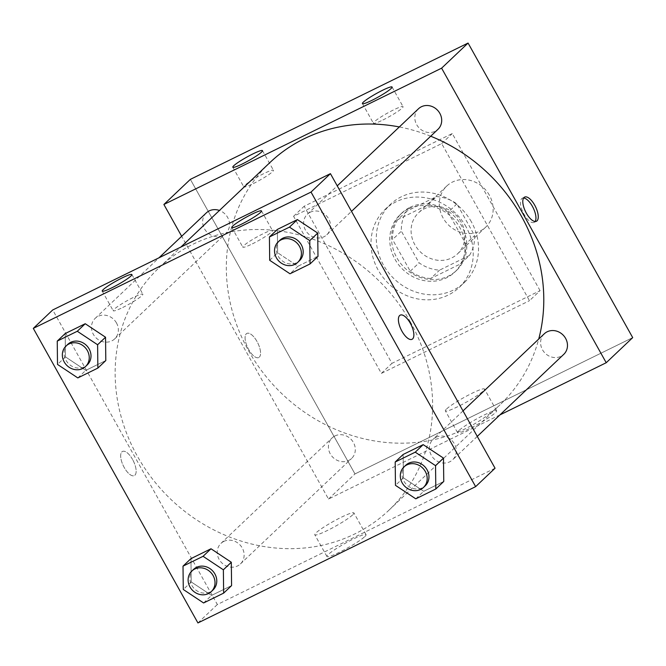 <?xml version="1.0" encoding="UTF-8"?>
<svg xmlns="http://www.w3.org/2000/svg" width="666" height="666" viewBox="0 0 666 666"><rect width="100%" height="100%" fill="white"/><g stroke="black" fill="none" stroke-linecap="round" stroke-linejoin="round"><path stroke-width="0.5" stroke-dasharray="3.33 2.5" d="M489.377 195.221A28.313 25.566 -133.5 0 0 446.744 186.047A28.313 25.566 -133.5 0 0 447.685 224.184A28.313 25.566 -133.5 0 0 485.722 227.123A28.313 25.566 -133.5 0 0 489.377 195.221M461.138 222.011A28.313 25.566 -133.5 0 0 418.506 212.837A28.313 25.566 -133.5 0 0 419.447 250.974A28.313 25.566 -133.5 0 0 457.484 253.912A28.313 25.566 -133.5 0 0 461.138 222.011M469.388 255.503L439.535 270.155A38.578 34.832 -133.5 0 1 419.072 262.837L401.373 231.169A38.578 34.832 -133.5 0 1 406.61 211.247L436.463 196.587A38.578 34.832 -133.5 0 1 456.918 203.904L474.617 235.581A38.578 34.832 -133.5 0 1 469.388 255.503L460.564 263.878L430.711 278.53L439.535 270.155M406.61 211.247L397.785 219.614L427.639 204.962L436.463 196.587M456.918 203.904L448.093 212.279L465.792 243.947L474.617 235.581M448.093 212.279A38.578 34.832 -133.5 0 0 427.639 204.962M397.785 219.614A38.578 34.832 -133.5 0 0 392.549 239.544L401.373 231.169M430.711 278.53A38.578 34.832 -133.5 0 1 410.256 271.212L392.549 239.544M460.564 263.878A38.578 34.832 -133.5 0 0 465.792 243.947M409.965 207.376A39.635 35.797 46.5 0 1 458.633 221.279A39.635 35.797 46.5 0 1 456.46 270.504A39.635 35.797 46.5 0 1 403.205 266.383A39.635 35.797 46.5 0 1 401.889 212.987A39.635 35.797 46.5 0 1 409.965 207.376M408.2 209.057A39.635 35.797 -133.5 0 0 400.124 214.668A39.635 35.797 -133.5 0 0 401.44 268.057A39.635 35.797 -133.5 0 0 454.695 272.178A39.635 35.797 -133.5 0 0 459.806 227.514A39.635 35.797 -133.5 0 0 408.2 209.057M410.256 271.212L419.072 262.837M471.378 221.836A53.796 48.576 -133.5 0 0 390.384 204.395A53.796 48.576 -133.5 0 0 392.166 276.856A53.796 48.576 -133.5 0 0 464.435 282.442A53.796 48.576 -133.5 0 0 471.378 221.836M466.092 226.865A53.796 48.576 -133.5 0 0 385.09 209.415A53.796 48.576 -133.5 0 0 386.879 281.876A53.796 48.576 -133.5 0 0 459.14 287.471A53.796 48.576 -133.5 0 0 466.092 226.865M540.076 290.642L452.272 133.541L304.154 206.244L391.958 363.345L540.076 290.642L529.487 300.691L441.683 143.59L293.573 216.292L381.368 373.385L529.487 300.691M381.368 373.385L391.958 363.345M190.359 179.362L354.978 473.926L632.7 337.62L354.978 473.926L190.359 179.362M293.573 216.292L304.154 206.244M441.683 143.59L452.272 133.541M544.288 333.791A14.161 12.787 -133.5 0 0 544.763 352.855A14.161 12.787 -133.5 0 0 563.777 354.329M418.514 108.741A14.161 12.787 -133.5 0 0 418.989 127.814A14.161 12.787 -133.5 0 0 438.003 129.279M499.941 414.901L328.513 499.042L181.668 236.288M206.335 212.879A14.161 12.787 -133.5 0 0 206.81 231.951A14.161 12.787 -133.5 0 0 225.824 233.425A14.161 12.787 -133.5 0 0 227.655 217.474A14.161 12.787 -133.5 0 0 219.439 210.464M334.998 435.922A14.161 12.787 -133.5 0 0 332.109 437.928A14.161 12.787 -133.5 0 0 332.584 457.001A14.161 12.787 -133.5 0 0 351.598 458.466A14.161 12.787 -133.5 0 0 352.381 440.892A14.161 12.787 -133.5 0 0 334.998 435.922M430.702 136.214A167.049 150.849 -133.5 0 0 399.325 126.948M270.071 162.421A167.049 150.849 -133.5 0 0 275.624 387.437A167.049 150.849 -133.5 0 0 500.041 404.786A167.049 150.849 -133.5 0 0 538.727 339.069M253.33 183.583A16.991 1.981 -29.2 0 0 273.451 170.271A16.991 1.981 -29.2 0 0 257.659 176.831A16.991 1.981 -29.2 0 0 243.798 186.846A16.991 1.981 -29.2 0 0 253.33 183.583M382.933 119.972A16.991 1.981 -29.2 0 0 403.055 106.66A16.991 1.981 -29.2 0 0 387.262 113.22A16.991 1.981 -29.2 0 0 373.401 123.235A16.991 1.981 -29.2 0 0 382.933 119.972M458.766 430.661A22.403 2.614 -29.2 0 0 457.525 432.609A22.403 2.614 -29.2 0 0 478.355 423.959A22.403 2.614 -29.2 0 0 496.628 410.747A22.403 2.614 -29.2 0 0 479.995 417.124A22.403 2.614 -29.2 0 0 458.766 430.661M328.513 499.042L354.978 473.926M259.332 357.142A13.445 5.561 63.9 0 0 257.417 342.257A13.445 5.561 63.9 0 0 246.886 333.408A13.445 5.561 63.9 0 0 247.827 347.927A13.445 5.561 63.9 0 0 258.741 357.55A13.445 5.561 63.9 0 0 259.332 357.142A13.445 5.561 -116.1 0 1 258.741 357.55A13.445 5.561 -116.1 0 1 247.827 347.927A13.445 5.561 -116.1 0 1 246.895 333.408A13.445 5.561 -116.1 0 1 257.417 342.257A13.445 5.561 -116.1 0 1 259.332 357.142M446.628 408.941A22.403 2.614 150.8 0 1 467.857 395.404A22.403 2.614 150.8 0 1 484.49 389.027A22.403 2.614 150.8 0 1 466.217 402.239A22.403 2.614 150.8 0 1 445.387 410.889A22.403 2.614 150.8 0 1 446.628 408.941M523.609 198.01A13.445 5.561 63.9 0 0 522.277 198.243A13.445 5.561 63.9 0 0 521.686 198.659A13.445 5.561 63.9 0 0 523.601 213.536A13.445 5.561 63.9 0 0 534.124 222.394A13.445 5.561 63.9 0 0 535.131 221.487M410.431 322.078A167.049 150.849 -133.5 0 0 158.899 267.907A167.049 150.849 -133.5 0 0 164.452 492.923A167.049 150.849 -133.5 0 0 388.869 510.273A167.049 150.849 -133.5 0 0 410.431 322.078M435.997 437.271A14.161 12.787 46.5 0 1 453.38 442.241A14.161 12.787 46.5 0 1 452.605 459.815A14.161 12.787 46.5 0 1 431.285 455.228A14.161 12.787 46.5 0 1 433.116 439.277A14.161 12.787 46.5 0 1 435.997 437.271M116.483 322.96A14.161 12.787 -133.5 0 0 95.163 318.373A14.161 12.787 -133.5 0 0 95.638 337.437A14.161 12.787 -133.5 0 0 114.652 338.911A14.161 12.787 -133.5 0 0 116.483 322.96M310.223 212.229A14.161 12.787 -133.5 0 0 307.342 214.227A14.161 12.787 -133.5 0 0 304.861 228.871A14.161 12.787 -133.5 0 0 317.774 238.003A14.161 12.787 -133.5 0 0 326.831 234.773A14.161 12.787 -133.5 0 0 328.654 218.823A14.161 12.787 -133.5 0 0 310.223 212.229M223.826 541.408A14.161 12.787 -133.5 0 0 220.937 543.414A14.161 12.787 -133.5 0 0 221.412 562.487A14.161 12.787 -133.5 0 0 240.426 563.952A14.161 12.787 -133.5 0 0 242.257 548.001A14.161 12.787 -133.5 0 0 223.826 541.408M495.054 468.223L217.341 604.528L52.714 309.965M403.405 477.805L423.718 491.292L443.756 481.46L423.718 491.292L403.405 477.805L403.138 454.47L403.405 477.805L395.462 485.339M191.225 581.942L211.538 595.429L231.585 585.597L211.538 595.429L191.225 581.942L190.959 558.616L191.225 581.942L183.283 589.477M65.451 356.893L85.764 370.388L105.811 360.547L85.764 370.388L65.451 356.893L65.185 333.566L65.451 356.893L57.509 364.427M297.943 266.25L317.982 256.41L297.943 266.25L277.63 252.755L297.943 266.25L290.001 273.784M277.364 229.429L277.63 252.755L277.364 229.429M122.744 307.484A16.991 1.981 -29.2 0 0 142.865 294.172A16.991 1.981 -29.2 0 0 127.073 300.732A16.991 1.981 -29.2 0 0 113.212 310.747A16.991 1.981 -29.2 0 0 122.744 307.484M252.347 243.873A16.991 1.981 -29.2 0 0 272.469 230.561A16.991 1.981 -29.2 0 0 256.676 237.121A16.991 1.981 -29.2 0 0 242.815 247.144A16.991 1.981 -29.2 0 0 252.347 243.873M364.801 536.596A22.403 2.614 -29.2 0 0 366.042 534.656A22.403 2.614 -29.2 0 0 345.213 543.298A22.403 2.614 -29.2 0 0 326.939 556.51A22.403 2.614 -29.2 0 0 343.573 550.141A22.403 2.614 -29.2 0 0 364.801 536.596M197.927 622.943L217.341 604.528M132.601 459.548A13.445 5.561 63.9 0 0 122.486 451.448A13.445 5.561 63.9 0 0 123.418 465.975A13.445 5.561 63.9 0 0 134.332 475.599A13.445 5.561 63.9 0 0 132.601 459.548A13.445 5.561 -116.1 0 1 134.341 475.599A13.445 5.561 -116.1 0 1 123.418 465.975A13.445 5.561 -116.1 0 1 122.486 451.448A13.445 5.561 -116.1 0 1 132.601 459.548M352.664 514.876A22.403 2.614 150.8 0 1 331.435 528.421A22.403 2.614 150.8 0 1 314.802 534.79A22.403 2.614 150.8 0 1 333.075 521.586A22.403 2.614 150.8 0 1 353.904 512.937A22.403 2.614 150.8 0 1 352.664 514.876M400.199 315.143L400.199 315.143A13.445 5.561 63.9 0 0 401.931 331.193A13.445 5.561 63.9 0 0 412.046 339.294A13.445 5.561 63.9 0 0 412.054 339.294L412.046 339.294M405.76 465.226A14.161 12.787 -133.5 0 0 406.235 484.299A14.161 12.787 -133.5 0 0 425.249 485.772M415.775 498.826L423.718 491.292M193.581 569.372A14.161 12.787 -133.5 0 0 194.056 588.436A14.161 12.787 -133.5 0 0 213.07 589.909M203.596 602.963L211.538 595.429M279.986 240.185A14.161 12.787 -133.5 0 0 280.461 259.249A14.161 12.787 -133.5 0 0 299.475 260.722M269.688 260.289L277.63 252.755M67.815 344.322A14.161 12.787 -133.5 0 0 68.282 363.395A14.161 12.787 -133.5 0 0 87.296 364.86M77.822 377.922L85.764 370.388M446.744 186.047L418.506 212.837M485.722 227.123L457.484 253.912M454.695 272.178L456.46 270.504M400.124 214.668L401.889 212.987M459.14 287.471L464.435 282.442M385.09 209.415L390.384 204.395M232.817 167.208L243.798 186.846M262.479 150.633L273.451 170.271M362.421 103.596L373.401 123.235M392.083 87.021L403.055 106.66M496.628 410.747L484.49 389.027M457.525 432.609L445.387 410.889M524.608 197.103L522.277 198.243M536.463 221.245L534.124 222.394M388.869 510.273L500.041 404.786M158.899 267.907L180.877 247.061M463.02 410.897L433.116 439.277M477.272 436.405L452.605 459.815M114.652 338.911L225.824 233.425M95.163 318.373L158.999 257.792M326.831 234.773L351.498 211.363M307.342 214.227L337.246 185.856M240.426 563.952L351.598 458.466M220.937 543.414L332.109 437.928M102.231 291.117L113.212 310.747M131.893 274.542L142.865 294.172M231.835 227.506L242.815 247.144M261.497 210.931L272.469 230.561M366.042 534.656L353.904 512.937M326.939 556.51L314.802 534.79"/><path stroke-width="1" d="M606.227 362.729L632.7 337.62L468.073 43.057L190.359 179.362L163.886 204.479L441.608 68.173L606.227 362.729L499.941 414.901M477.272 436.405L563.777 354.329A14.161 12.787 -133.5 0 0 564.552 336.746A14.161 12.787 -133.5 0 0 547.177 331.785A14.161 12.787 -133.5 0 0 544.288 333.791L463.02 410.897M351.498 211.363L438.003 129.279A14.161 12.787 -133.5 0 0 438.777 111.705A14.161 12.787 -133.5 0 0 421.403 106.743A14.161 12.787 -133.5 0 0 418.514 108.741L337.246 185.856M181.668 236.288L163.886 204.479M219.439 210.464A14.161 12.787 -133.5 0 0 206.335 212.879L158.999 257.792M538.727 339.069A167.049 150.849 -133.5 0 0 521.603 216.583A167.049 150.849 -133.5 0 0 430.702 136.214M399.325 126.948A167.049 150.849 -133.5 0 0 270.071 162.421L180.877 247.061M233.766 165.734A16.991 1.981 150.8 0 1 249.867 155.461A16.991 1.981 150.8 0 1 262.479 150.633A16.991 1.981 150.8 0 1 242.357 163.944A16.991 1.981 150.8 0 1 232.817 167.208A16.991 1.981 150.8 0 1 233.766 165.734M391.142 88.495A16.991 1.981 150.8 0 1 371.961 100.333A16.991 1.981 150.8 0 1 362.421 103.596A16.991 1.981 150.8 0 1 376.282 93.581A16.991 1.981 150.8 0 1 392.083 87.021A16.991 1.981 150.8 0 1 391.142 88.495M441.608 68.173L468.073 43.057L190.359 179.362M524.017 197.511A13.445 5.561 -116.1 0 1 524.608 197.103A13.445 5.561 -116.1 0 1 535.522 206.726A13.445 5.561 -116.1 0 1 536.463 221.245A13.445 5.561 -116.1 0 1 525.932 212.396A13.445 5.561 -116.1 0 1 524.017 197.511M468.073 43.057L632.7 337.62M535.131 221.487A13.445 5.561 63.9 0 0 533.191 207.867A13.445 5.561 63.9 0 0 523.609 198.01M330.428 173.66L52.714 309.965L33.3 328.38L311.022 192.074L330.428 173.66L495.054 468.223L475.641 486.638L197.927 622.943L33.3 328.38M103.18 289.643A16.991 1.981 150.8 0 1 119.281 279.37A16.991 1.981 150.8 0 1 131.893 274.542A16.991 1.981 150.8 0 1 111.771 287.845A16.991 1.981 150.8 0 1 102.231 291.117A16.991 1.981 150.8 0 1 103.18 289.643M260.556 212.396A16.991 1.981 150.8 0 1 241.375 224.242A16.991 1.981 150.8 0 1 231.835 227.506A16.991 1.981 150.8 0 1 245.696 217.482A16.991 1.981 150.8 0 1 261.497 210.931A16.991 1.981 150.8 0 1 260.556 212.396M423.176 444.638L403.138 454.47L423.176 444.638L443.489 458.125L423.176 444.638L415.243 452.172L435.547 465.659L435.814 488.994L415.775 498.826L395.462 485.339L395.196 462.004L415.243 452.172M443.756 481.46L443.489 458.125L443.756 481.46L435.814 488.994M211.005 548.776L190.959 558.616L211.005 548.776L231.31 562.262L211.005 548.776L203.063 556.31L223.368 569.805L223.643 593.131L203.596 602.963L183.283 589.477L183.017 566.15L203.063 556.31M231.585 585.597L231.31 562.262L231.585 585.597L223.643 593.131M85.231 323.726L65.185 333.566L85.231 323.726L105.536 337.221L85.231 323.726L77.289 331.26L97.602 344.755L97.869 368.082L77.822 377.922L57.509 364.427L57.243 341.1L77.289 331.26M105.811 360.547L105.536 337.221L105.811 360.547L97.869 368.082M311.022 192.074L475.641 486.638M317.715 233.083L297.402 219.589L277.364 229.429L297.402 219.589L317.715 233.083L317.982 256.41L317.715 233.083L309.773 240.617L310.04 263.944L290.001 273.784L269.688 260.289L269.422 236.963L289.469 227.123L309.773 240.617M401.939 331.193A13.445 5.561 -116.1 0 1 400.199 315.143A13.445 5.561 -116.1 0 1 411.122 324.767A13.445 5.561 -116.1 0 1 412.054 339.294A13.445 5.561 -116.1 0 1 401.939 331.193M412.054 339.294A13.445 5.561 63.9 0 0 411.113 324.767A13.445 5.561 63.9 0 0 400.199 315.143M423.484 487.445L425.249 485.772A14.161 12.787 -133.5 0 0 427.081 469.821A14.161 12.787 -133.5 0 0 405.76 465.226L403.996 466.908A14.161 12.787 -133.5 0 0 404.47 485.972A14.161 12.787 -133.5 0 0 423.484 487.445A14.161 12.787 -133.5 0 0 425.316 471.495A14.161 12.787 -133.5 0 0 403.996 466.908M395.196 462.004L403.138 454.47M435.547 465.659L443.489 458.125M211.305 591.583L213.07 589.909A14.161 12.787 -133.5 0 0 214.902 573.959A14.161 12.787 -133.5 0 0 193.581 569.372L191.825 571.045A14.161 12.787 -133.5 0 0 192.291 590.109A14.161 12.787 -133.5 0 0 211.305 591.583A14.161 12.787 -133.5 0 0 213.137 575.632A14.161 12.787 -133.5 0 0 191.825 571.045M183.017 566.15L190.959 558.616M223.368 569.805L231.31 562.262M297.71 262.396L299.475 260.722A14.161 12.787 -133.5 0 0 301.307 244.772A14.161 12.787 -133.5 0 0 279.986 240.185L278.221 241.858A14.161 12.787 -133.5 0 0 278.696 260.93A14.161 12.787 -133.5 0 0 297.71 262.396A14.161 12.787 -133.5 0 0 299.542 246.445A14.161 12.787 -133.5 0 0 278.221 241.858M269.422 236.963L277.364 229.429M289.469 227.123L297.402 219.589M310.04 263.944L317.982 256.41M85.539 366.533L87.296 364.86A14.161 12.787 -133.5 0 0 89.127 348.909A14.161 12.787 -133.5 0 0 67.815 344.322L66.051 345.995A14.161 12.787 -133.5 0 0 66.517 365.068A14.161 12.787 -133.5 0 0 85.539 366.533A14.161 12.787 -133.5 0 0 87.363 350.591A14.161 12.787 -133.5 0 0 66.051 345.995M57.243 341.1L65.185 333.566M97.602 344.755L105.536 337.221"/></g></svg>
